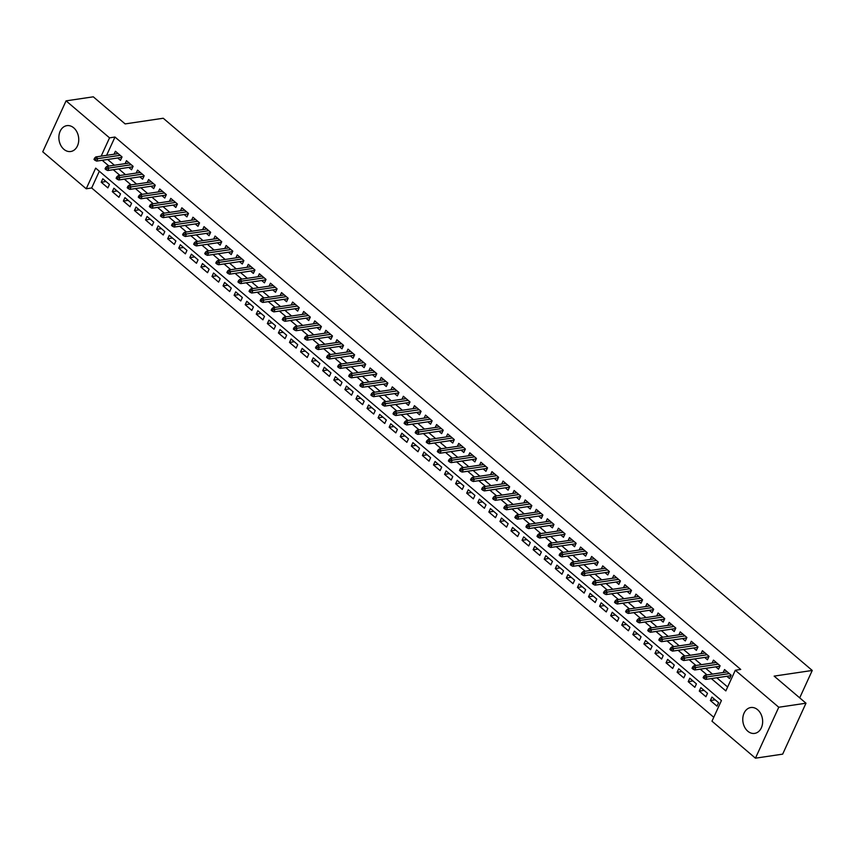 <?xml version="1.0" encoding="UTF-8"?>
<svg xmlns="http://www.w3.org/2000/svg" width="855" height="855" viewBox="0 0 855 855"><rect width="100%" height="100%" fill="white"/><g stroke="black" fill="none" stroke-linecap="round" stroke-linejoin="round"><path stroke-width="1.28" d="M73.722 127.833A13.071 9.865 81.6 0 1 78.617 141.727A13.071 9.865 81.6 0 1 70.73 151.506A13.071 9.865 81.6 0 1 63.89 149.315A13.071 9.865 81.6 0 1 58.995 135.432A13.071 9.865 81.6 0 1 66.893 125.642A13.071 9.865 81.6 0 1 73.722 127.833M757.626 709.725A13.071 9.865 81.6 0 1 762.521 723.619A13.071 9.865 81.6 0 1 754.623 733.398A13.071 9.865 81.6 0 1 747.794 731.207A13.071 9.865 81.6 0 1 742.899 717.313A13.071 9.865 81.6 0 1 750.786 707.534A13.071 9.865 81.6 0 1 757.626 709.725M66.07 100.858L93.291 96.818L125.129 123.911L163.241 118.247L812.25 670.459L774.138 676.113L805.987 703.205L782.667 754.142L755.446 758.182L711.98 721.192L721.428 700.544L95.675 168.125L86.216 188.784L42.75 151.795L66.07 100.858L109.536 137.847L101.168 156.144M99.33 171.235L91.667 187.972L713.765 717.281M91.667 187.972L86.216 188.784M117.691 157.993L120.47 160.355L122.041 156.914L115.404 151.26L114.036 154.231M128.774 167.409L131.542 169.771L133.124 166.33L126.476 160.676L125.108 163.658M139.846 176.835L142.614 179.197L144.196 175.756L137.548 170.102L136.191 173.084M150.918 186.262L153.697 188.624L155.268 185.182L148.62 179.529L147.263 182.5M161.99 195.688L164.769 198.05L166.34 194.609L159.703 188.955L158.335 191.926M173.073 205.104L175.841 207.466L177.423 204.024L170.776 198.371L169.418 201.353M184.146 214.53L186.924 216.892L188.495 213.451L181.848 207.797L180.49 210.768M195.218 223.957L197.997 226.319L199.568 222.877L192.931 217.223L191.563 220.195M206.301 233.372L209.069 235.734L210.651 232.293L204.003 226.639L202.635 229.621M217.373 242.799L220.141 245.161L221.723 241.719L215.075 236.066L213.718 239.047M228.445 252.225L231.224 254.587L232.795 251.146L226.148 245.492L224.79 248.463M239.518 261.651L242.296 264.013L243.867 260.572L237.23 254.918L235.862 257.889M250.601 271.067L253.369 273.429L254.95 269.988L248.303 264.334L246.945 267.316M261.673 280.493L264.452 282.855L266.023 279.414L259.375 273.76L258.018 276.731M272.745 289.92L275.524 292.282L277.095 288.84L270.458 283.187L269.09 286.158M283.828 299.336L286.596 301.697L288.178 298.256L281.53 292.602L280.162 295.584M294.9 308.762L297.668 311.124L299.25 307.682L292.602 302.029L291.245 305.011M305.972 318.188L308.751 320.55L310.322 317.109L303.675 311.455L302.317 314.426M317.045 327.615L319.823 329.977L321.395 326.535L314.758 320.882L313.39 323.853M328.128 337.03L330.896 339.392L332.477 335.951L325.83 330.297L324.473 333.279M339.2 346.457L341.979 348.819L343.55 345.377L336.902 339.724L335.545 342.695M350.272 355.883L353.051 358.245L354.622 354.804L347.985 349.15L346.617 352.121M361.355 365.299L364.123 367.661L365.705 364.219L359.057 358.566L357.689 361.547M372.427 374.725L375.195 377.087L376.777 373.646L370.13 367.992L368.772 370.974M383.5 384.152L386.278 386.513L387.849 383.072L381.202 377.418L379.844 380.39M394.572 393.578L397.351 395.94L398.922 392.498L392.285 386.845L390.917 389.816M405.655 402.994L408.423 405.356L410.005 401.914L403.357 396.26L402 399.242M416.727 412.42L419.506 414.782L421.077 411.341L414.429 405.687L413.072 408.658M427.799 421.846L430.578 424.208L432.149 420.767L425.512 415.113L424.144 418.084M438.882 431.273L441.65 433.624L443.232 430.183L436.584 424.529L435.216 427.511M449.954 440.688L452.723 443.05L454.304 439.609L447.657 433.955L446.299 436.937M461.027 450.115L463.805 452.477L465.377 449.035L458.729 443.382L457.372 446.353M472.099 459.541L474.878 461.903L476.449 458.462L469.812 452.808L468.444 455.779M483.182 468.957L485.95 471.319L487.532 467.877L480.884 462.224L479.527 465.206M494.254 478.383L497.033 480.745L498.604 477.304L491.956 471.65L490.599 474.621M505.326 487.81L508.105 490.172L509.676 486.73L503.039 481.076L501.671 484.048M516.409 497.236L519.177 499.587L520.759 496.146L514.112 490.492L512.744 493.474M527.482 506.652L530.25 509.014L531.831 505.572L525.184 499.919L523.826 502.9M538.554 516.078L541.333 518.44L542.904 514.999L536.256 509.345L534.899 512.316M549.626 525.504L552.405 527.866L553.976 524.425L547.339 518.771L545.971 521.742M560.709 534.92L563.477 537.282L565.059 533.841L558.411 528.187L557.054 531.169M571.781 544.346L574.56 546.708L576.131 543.267L569.483 537.613L568.126 540.584M582.854 553.773L585.632 556.135L587.203 552.693L580.566 547.04L579.198 550.011M593.926 563.199L596.705 565.55L598.286 562.109L591.639 556.455L590.271 559.437M605.009 572.615L607.777 574.977L609.359 571.535L602.711 565.882L601.354 568.864M616.081 582.041L618.86 584.403L620.431 580.962L613.783 575.308L612.426 578.279M627.153 591.468L629.932 593.83L631.503 590.388L624.866 584.735L623.498 587.706M638.236 600.883L641.004 603.245L642.586 599.804L635.938 594.15L634.581 597.132M649.308 610.31L652.087 612.672L653.658 609.23L647.011 603.577L645.653 606.548M660.381 619.736L663.159 622.098L664.73 618.657L658.094 613.003L656.726 615.974M671.453 629.162L674.232 631.514L675.813 628.072L669.166 622.419L667.798 625.4M682.536 638.578L685.304 640.94L686.886 637.499L680.238 631.845L678.881 634.827M693.608 648.005L696.387 650.366L697.958 646.925L691.31 641.271L689.953 644.242M704.68 657.431L707.459 659.793L709.03 656.351L702.393 650.698L701.025 653.669M715.763 666.847L718.531 669.209L720.113 665.767L713.465 660.113L712.097 663.095M715.143 699.807L710.355 700.512L717.003 706.166L718.585 702.725L711.937 697.071L710.355 700.512M704.071 690.38L699.283 691.086L705.931 696.74L707.502 693.298L700.854 687.644L699.283 691.086M692.999 680.954L688.211 681.67L694.859 687.324L696.43 683.882L689.782 678.229L688.211 681.67M681.916 671.538L677.128 672.244L683.776 677.897L685.357 674.456L678.71 668.802L677.128 672.244M670.844 662.112L666.056 662.817L672.703 668.471L674.274 665.03L667.637 659.376L666.056 662.817M659.771 652.686L654.983 653.402L661.631 659.055L663.202 655.614L656.555 649.96L654.983 653.402M648.689 643.259L643.911 643.975L650.548 649.629L652.13 646.188L645.482 640.534L643.911 643.975M637.616 633.844L632.828 634.549L639.476 640.203L641.058 636.761L634.41 631.108L632.828 634.549M626.544 624.417L621.756 625.123L628.404 630.776L629.975 627.335L623.327 621.681L621.756 625.123M615.472 614.991L610.684 615.707L617.331 621.361L618.902 617.919L612.255 612.266L610.684 615.707M604.389 605.575L599.601 606.281L606.248 611.934L607.83 608.493L601.183 602.839L599.601 606.281M593.317 596.149L588.529 596.854L595.176 602.508L596.747 599.066L590.11 593.413L588.529 596.854M582.244 586.722L577.456 587.438L584.104 593.092L585.675 589.651L579.027 583.997L577.456 587.438M571.161 577.296L566.384 578.012L573.021 583.666L574.603 580.224L567.955 574.571L566.384 578.012M560.089 567.88L555.301 568.586L561.949 574.239L563.53 570.798L556.883 565.144L555.301 568.586M549.017 558.454L544.229 559.159L550.877 564.813L552.448 561.372L545.811 555.718L544.229 559.159M537.945 549.028L533.157 549.744L539.804 555.397L541.375 551.956L534.728 546.302L533.157 549.744M526.862 539.612L522.074 540.317L528.721 545.971L530.303 542.53L523.655 536.876L522.074 540.317M515.789 530.186L511.001 530.891L517.649 536.545L519.22 533.103L512.583 527.45L511.001 530.891M504.717 520.759L499.929 521.475L506.577 527.129L508.148 523.688L501.5 518.034L499.929 521.475M493.634 511.333L488.857 512.049L495.494 517.702L497.076 514.261L490.428 508.607L488.857 512.049M482.562 501.917L477.774 502.622L484.422 508.276L486.003 504.835L479.356 499.181L477.774 502.622M471.49 492.491L466.702 493.196L473.349 498.85L474.92 495.408L468.284 489.755L466.702 493.196M460.418 483.064L455.63 483.78L462.277 489.434L463.848 485.993L457.201 480.339L455.63 483.78M449.335 473.649L444.557 474.354L451.194 480.008L452.776 476.566L446.128 470.913L444.557 474.354M438.262 464.222L433.474 464.928L440.122 470.581L441.693 467.14L435.056 461.486L433.474 464.928M427.19 454.796L422.402 455.512L429.05 461.166L430.621 457.724L423.973 452.071L422.402 455.512M416.107 445.37L411.33 446.086L417.967 451.739L419.549 448.298L412.901 442.644L411.33 446.086M405.035 435.954L400.247 436.659L406.895 442.313L408.476 438.872L401.829 433.218L400.247 436.659M393.963 426.527L389.175 427.233L395.822 432.887L397.393 429.445L390.756 423.791L389.175 427.233M382.89 417.101L378.102 417.817L384.75 423.471L386.321 420.029L379.673 414.376L378.102 417.817M371.807 407.685L367.03 408.391L373.667 414.044L375.249 410.603L368.601 404.949L367.03 408.391M360.735 398.259L355.947 398.964L362.595 404.618L364.166 401.177L357.529 395.523L355.947 398.964M349.663 388.833L344.875 389.549L351.523 395.202L353.094 391.761L346.446 386.107L344.875 389.549M338.58 379.406L333.803 380.122L340.44 385.776L342.021 382.335L335.374 376.681L333.803 380.122M327.508 369.991L322.72 370.696L329.367 376.35L330.949 372.908L324.302 367.255L322.72 370.696M316.435 360.564L311.648 361.27L318.295 366.923L319.866 363.482L313.229 357.828L311.648 361.27M305.363 351.138L300.575 351.854L307.223 357.508L308.794 354.066L302.146 348.413L300.575 351.854M294.28 341.722L289.503 342.428L296.14 348.081L297.722 344.64L291.074 338.986L289.503 342.428M283.208 332.296L278.42 333.001L285.068 338.655L286.639 335.213L280.002 329.56L278.42 333.001M272.136 322.869L267.348 323.585L273.995 329.239L275.567 325.798L268.919 320.144L267.348 323.585M261.053 313.443L256.276 314.159L262.913 319.813L264.494 316.371L257.847 310.718L256.276 314.159M249.981 304.027L245.193 304.733L251.84 310.386L253.422 306.945L246.774 301.291L245.193 304.733M238.908 294.601L234.12 295.306L240.768 300.96L242.339 297.519L235.702 291.865L234.12 295.306M227.836 285.175L223.048 285.891L229.696 291.544L231.267 288.103L224.619 282.449L223.048 285.891M216.753 275.759L211.976 276.464L218.613 282.118L220.195 278.677L213.547 273.023L211.976 276.464M205.681 266.332L200.893 267.038L207.541 272.692L209.112 269.25L202.475 263.596L200.893 267.038M194.609 256.906L189.821 257.622L196.468 263.276L198.039 259.835L191.392 254.181L189.821 257.622M183.526 247.48L178.748 248.196L185.385 253.85L186.967 250.408L180.32 244.754L178.748 248.196M172.454 238.064L167.666 238.769L174.313 244.423L175.895 240.982L169.247 235.328L167.666 238.769M161.381 228.638L156.593 229.343L163.241 234.997L164.812 231.555L158.175 225.902L156.593 229.343M150.309 219.211L145.521 219.927L152.169 225.581L153.74 222.14L147.092 216.486L145.521 219.927M139.226 209.796L134.449 210.501L141.086 216.155L142.667 212.713L136.02 207.06L134.449 210.501M128.154 200.369L123.366 201.075L130.013 206.728L131.585 203.287L124.948 197.633L123.366 201.075M117.082 190.943L112.294 191.659L118.941 197.313L120.512 193.871L113.865 188.218L112.294 191.659M109.44 184.445L102.792 178.791L101.221 182.233L107.858 187.886L109.44 184.445M711.339 678.571L725.842 690.915L735.3 670.267L740.74 669.454L114.987 137.035L106.608 155.332M107.645 159.479L114.41 165.239M118.717 168.905L125.493 174.666M129.789 178.332L136.565 184.092M140.872 187.758L147.637 193.519M151.944 197.174L158.72 202.934M163.016 206.6L169.792 212.361M174.099 216.026L180.865 221.787M185.172 225.442L191.937 231.203M196.244 234.869L203.02 240.629M207.316 244.295L214.092 250.055M218.399 253.721L225.164 259.482M229.471 263.137L236.247 268.898M240.544 272.563L247.319 278.324M251.627 281.99L258.392 287.75M262.699 291.405L269.464 297.166M273.771 300.832L280.547 306.592M284.843 310.258L291.619 316.019M295.926 319.685L302.691 325.445M306.998 329.1L313.774 334.861M318.071 338.527L324.847 344.287M329.154 347.953L335.919 353.714M340.226 357.369L346.991 363.129M351.298 366.795L358.074 372.556M362.37 376.221L369.146 381.982M373.453 385.648L380.219 391.408M384.526 395.063L391.301 400.824M395.598 404.49L402.374 410.25M406.681 413.916L413.446 419.677M417.753 423.332L424.518 429.092M428.825 432.758L435.601 438.519M439.898 442.185L446.673 447.945M450.98 451.611L457.746 457.372M462.053 461.027L468.829 466.787M473.125 470.453L479.901 476.214M484.208 479.879L490.973 485.64M495.28 489.295L502.045 495.056M506.352 498.722L513.128 504.482M517.425 508.148L524.201 513.908M528.508 517.574L535.273 523.335M539.58 526.99L546.356 532.751M550.652 536.416L557.428 542.177M561.735 545.843L568.5 551.603M572.807 555.258L579.572 561.019M583.88 564.685L590.655 570.445M594.952 574.111L601.728 579.872M606.035 583.538L612.8 589.298M617.107 592.953L623.883 598.714M628.179 602.38L634.955 608.14M639.262 611.806L646.027 617.567M650.334 621.222L657.1 626.982M661.407 630.648L668.183 636.409M672.479 640.074L679.255 645.835M683.562 649.501L690.327 655.261M694.634 658.916L701.41 664.677M705.706 668.343L712.482 674.103M716.789 677.769L727.637 686.993M726.836 676.273L729.614 678.635L731.185 675.194L724.538 669.54L723.18 672.511M799.703 697.862L812.25 670.459M805.987 703.205L778.766 707.245L755.446 758.182M114.987 137.035L109.536 137.847M735.3 670.267L778.766 707.245M102.205 160.291L108.97 166.052M113.277 169.718L120.042 175.478M124.349 179.133L131.125 184.894M135.421 188.56L142.197 194.32M146.504 197.986L153.269 203.746M157.577 207.412L164.342 213.173M168.649 216.828L175.425 222.589M179.732 226.254L186.497 232.015M190.804 235.681L197.569 241.441M201.876 245.096L208.652 250.857M212.948 254.523L219.724 260.283M224.031 263.949L230.797 269.71M235.104 273.376L241.869 279.136M246.176 282.791L252.952 288.552M257.259 292.218L264.024 297.978M268.331 301.644L275.096 307.405M279.403 311.06L286.179 316.82M290.476 320.486L297.251 326.247M301.559 329.912L308.324 335.673M312.631 339.339L319.396 345.099M323.703 348.755L330.479 354.515M334.786 358.181L341.551 363.941M345.858 367.607L352.623 373.368M356.93 377.023L363.706 382.784M368.003 386.449L374.779 392.21M379.086 395.876L385.851 401.636M390.158 405.302L396.923 411.063M401.23 414.718L408.006 420.478M412.313 424.144L419.078 429.905M423.385 433.571L430.151 439.331M434.458 442.986L441.233 448.747M445.53 452.413L452.306 458.173M456.613 461.839L463.378 467.6M467.685 471.265L474.45 477.026M478.757 480.681L485.533 486.442M489.84 490.107L496.605 495.868M500.912 499.534L507.678 505.294M511.985 508.949L518.761 514.71M523.057 518.376L529.833 524.136M534.14 527.802L540.905 533.563M545.212 537.229L551.977 542.989M556.284 546.644L563.06 552.405M567.367 556.071L574.133 561.831M578.44 565.497L585.205 571.258M589.512 574.913L596.288 580.673M600.584 584.339L607.36 590.1M611.667 593.765L618.432 599.526M622.739 603.192L629.504 608.952M633.812 612.608L640.587 618.368M644.894 622.034L651.66 627.794M655.967 631.46L662.732 637.221M667.039 640.876L673.815 646.637M678.111 650.302L684.887 656.063M689.194 659.729L695.959 665.489M700.266 669.155L707.032 674.916M105.999 181.517L101.221 182.233M704.862 677.299L703.751 676.358L703.12 677.726L704.231 678.678L704.862 677.299L706.967 676.914L704.98 675.215L727.316 671.902M729.304 673.601L706.967 676.914L705.835 679.394L730.972 675.664M704.231 678.678L705.835 679.394M704.98 675.215L703.751 676.358M693.79 667.873L692.678 666.932L692.048 668.311L693.159 669.251L693.79 667.873L695.895 667.488L693.907 665.789L716.244 662.475M718.232 664.175L695.895 667.488L694.762 669.967L719.899 666.237M693.159 669.251L694.762 669.967M693.907 665.789L692.678 666.932M682.707 658.446L681.606 657.506L680.975 658.884L682.076 659.825L682.707 658.446L684.823 658.061L682.824 656.373L705.161 653.049M707.16 654.748L684.823 658.061L683.69 660.541L708.816 656.811M682.076 659.825L683.69 660.541M682.824 656.373L681.606 657.506M671.635 649.031L670.534 648.079L669.903 649.458L671.004 650.399L671.635 649.031L673.751 648.646L671.752 646.946L694.089 643.633M696.088 645.322L673.751 648.646L672.607 651.125L697.744 647.385M671.004 650.399L672.607 651.125M671.752 646.946L670.534 648.079M660.562 639.604L659.451 638.664L658.82 640.042L659.932 640.983L660.562 639.604L662.668 639.219L660.68 637.52L683.017 634.207M685.005 635.906L662.668 639.219L661.535 641.699L686.672 637.969M659.932 640.983L661.535 641.699M660.68 637.52L659.451 638.664M649.49 630.178L648.379 629.237L647.748 630.616L648.86 631.556L649.49 630.178L651.596 629.793L649.608 628.104L671.934 624.781M673.932 626.48L651.596 629.793L650.463 632.273L675.6 628.543M648.86 631.556L650.463 632.273M649.608 628.104L648.379 629.237M638.407 620.762L637.306 619.811L636.676 621.19L637.777 622.13L638.407 620.762L640.523 620.377L638.525 618.678L660.862 615.365M662.86 617.054L640.523 620.377L639.39 622.846L664.517 619.116M637.777 622.13L639.39 622.846M638.525 618.678L637.306 619.811M627.335 611.336L626.223 610.395L625.593 611.763L626.704 612.714L627.335 611.336L629.44 610.951L627.452 609.252L649.789 605.939M651.777 607.638L629.44 610.951L628.307 613.43L653.444 609.701M626.704 612.714L628.307 613.43M627.452 609.252L626.223 610.395M616.263 601.909L615.151 600.969L614.521 602.348L615.632 603.288L616.263 601.909L618.368 601.525L616.38 599.825L638.717 596.512M640.705 598.211L618.368 601.525L617.235 604.004L642.372 600.274M615.632 603.288L617.235 604.004M616.38 599.825L615.151 600.969M605.18 592.483L604.079 591.542L603.448 592.921L604.549 593.862L605.18 592.483L607.296 592.098L605.297 590.41L627.634 587.086M629.633 588.785L607.296 592.098L606.163 594.578L631.289 590.848M604.549 593.862L606.163 594.578M605.297 590.41L604.079 591.542M594.107 583.067L593.007 582.116L592.376 583.495L593.477 584.435L594.107 583.067L596.224 582.683L594.225 580.983L616.562 577.67M618.56 579.359L596.224 582.683L595.08 585.162L620.217 581.421M593.477 584.435L595.08 585.162M594.225 580.983L593.007 582.116M583.035 573.641L581.924 572.7L581.293 574.079L582.405 575.02L583.035 573.641L585.141 573.256L583.153 571.557L605.49 568.244M607.478 569.943L585.141 573.256L584.008 575.736L609.145 572.006M582.405 575.02L584.008 575.736M583.153 571.557L581.924 572.7M571.963 564.215L570.851 563.274L570.221 564.653L571.332 565.593L571.963 564.215L574.068 563.83L572.081 562.141L594.407 558.817M596.405 560.517L574.068 563.83L572.936 566.309L598.073 562.579M571.332 565.593L572.936 566.309M572.081 562.141L570.851 563.274M560.88 554.799L559.779 553.848L559.149 555.226L560.249 556.167L560.88 554.799L562.996 554.414L560.998 552.715L583.334 549.402M585.333 551.09L562.996 554.414L561.863 556.883L586.99 553.153M560.249 556.167L561.863 556.883M560.998 552.715L559.779 553.848M549.808 545.372L548.696 544.432L548.066 545.8L549.177 546.751L549.808 545.372L551.924 544.988L549.925 543.288L572.262 539.975M574.25 541.675L551.924 544.988L550.78 547.467L575.917 543.737M549.177 546.751L550.78 547.467M549.925 543.288L548.696 544.432M538.736 535.946L537.624 535.006L536.993 536.384L538.105 537.325L538.736 535.946L540.841 535.561L538.853 533.862L561.19 530.549M563.178 532.248L540.841 535.561L539.708 538.041L564.845 534.311M538.105 537.325L539.708 538.041M538.853 533.862L537.624 535.006M527.653 526.52L526.552 525.579L525.921 526.958L527.022 527.898L527.653 526.52L529.769 526.135L527.77 524.446L550.107 521.123M552.106 522.822L529.769 526.135L528.636 528.614L553.762 524.885M527.022 527.898L528.636 528.614M527.77 524.446L526.552 525.579M516.58 517.104L515.48 516.153L514.849 517.532L515.95 518.472L516.58 517.104L518.696 516.719L516.698 515.02L539.035 511.707M541.033 513.395L518.696 516.719L517.553 519.199L542.69 515.458M515.95 518.472L517.553 519.199M516.698 515.02L515.48 516.153M505.508 507.678L504.397 506.737L503.766 508.116L504.877 509.056L505.508 507.678L507.614 507.293L505.626 505.594L527.963 502.28M529.95 503.98L507.614 507.293L506.481 509.772L531.618 506.042M504.877 509.056L506.481 509.772M505.626 505.594L504.397 506.737M494.436 498.251L493.324 497.311L492.694 498.689L493.805 499.63L494.436 498.251L496.541 497.867L494.553 496.178L516.89 492.854M518.878 494.553L496.541 497.867L495.408 500.346L520.545 496.616M493.805 499.63L495.408 500.346M494.553 496.178L493.324 497.311M483.353 488.836L482.252 487.884L481.622 489.263L482.722 490.204L483.353 488.836L485.469 488.451L483.47 486.752L505.807 483.438M507.806 485.127L485.469 488.451L484.336 490.92L509.462 487.19M482.722 490.204L484.336 490.92M483.47 486.752L482.252 487.884M472.281 479.409L471.169 478.469L470.539 479.837L471.65 480.788L472.281 479.409L474.397 479.024L472.398 477.325L494.735 474.012M496.723 475.711L474.397 479.024L473.253 481.504L498.39 477.774M471.65 480.788L473.253 481.504M472.398 477.325L471.169 478.469M461.208 469.983L460.097 469.042L459.466 470.421L460.578 471.362L461.208 469.983L463.314 469.598L461.326 467.899L483.663 464.586M485.651 466.285L463.314 469.598L462.181 472.078L487.318 468.348M460.578 471.362L462.181 472.078M461.326 467.899L460.097 469.042M450.125 460.556L449.025 459.616L448.394 460.995L449.495 461.935L450.125 460.556L452.242 460.172L450.243 458.483L472.58 455.159M474.578 456.859L452.242 460.172L451.109 462.651L476.235 458.921M449.495 461.935L451.109 462.651M450.243 458.483L449.025 459.616M439.053 451.141L437.952 450.19L437.322 451.568L438.423 452.509L439.053 451.141L441.169 450.756L439.171 449.057L461.508 445.744M463.506 447.432L441.169 450.756L440.026 453.236L465.163 449.495M438.423 452.509L440.026 453.236M439.171 449.057L437.952 450.19M427.981 441.714L426.869 440.774L426.239 442.153L427.35 443.093L427.981 441.714L430.086 441.33L428.099 439.63L450.435 436.317M452.423 438.017L430.086 441.33L428.954 443.809L454.091 440.079M427.35 443.093L428.954 443.809M428.099 439.63L426.869 440.774M416.909 432.288L415.797 431.348L415.167 432.726L416.278 433.667L416.909 432.288L419.014 431.903L417.026 430.215L439.363 426.891M441.351 428.59L419.014 431.903L417.881 434.383L443.018 430.653M416.278 433.667L417.881 434.383M417.026 430.215L415.797 431.348M405.826 422.872L404.725 421.921L404.094 423.3L405.195 424.24L405.826 422.872L407.942 422.488L405.943 420.788L428.28 417.475M430.279 419.164L407.942 422.488L406.809 424.956L431.935 421.226M405.195 424.24L406.809 424.956M405.943 420.788L404.725 421.921M394.754 413.446L393.642 412.505L393.011 413.873L394.123 414.825L394.754 413.446L396.87 413.061L394.871 411.362L417.208 408.049M419.196 409.748L396.87 413.061L395.726 415.541L420.863 411.811M394.123 414.825L395.726 415.541M394.871 411.362L393.642 412.505M383.681 404.02L382.57 403.079L381.939 404.458L383.051 405.398L383.681 404.02L385.787 403.635L383.799 401.935L406.136 398.622M408.124 400.322L385.787 403.635L384.654 406.114L409.791 402.384M383.051 405.398L384.654 406.114M383.799 401.935L382.57 403.079M372.598 394.593L371.498 393.653L370.867 395.031L371.968 395.972L372.598 394.593L374.714 394.208L372.716 392.52L395.053 389.196M397.051 390.895L374.714 394.208L373.582 396.688L398.719 392.958M371.968 395.972L373.582 396.688M372.716 392.52L371.498 393.653M361.526 385.178L360.425 384.226L359.795 385.605L360.896 386.546L361.526 385.178L363.642 384.793L361.644 383.093L383.981 379.78M385.979 381.469L363.642 384.793L362.509 387.272L387.636 383.532M360.896 386.546L362.509 387.272M361.644 383.093L360.425 384.226M350.454 375.751L349.342 374.811L348.712 376.189L349.823 377.13L350.454 375.751L352.559 375.366L350.571 373.667L372.908 370.354M374.896 372.053L352.559 375.366L351.426 377.846L376.563 374.116M349.823 377.13L351.426 377.846M350.571 373.667L349.342 374.811M339.382 366.325L338.27 365.384L337.64 366.763L338.751 367.703L339.382 366.325L341.487 365.94L339.499 364.251L361.836 360.928M363.824 362.627L341.487 365.94L340.354 368.42L365.491 364.69M338.751 367.703L340.354 368.42M339.499 364.251L338.27 365.384M328.299 356.909L327.198 355.958L326.567 357.337L327.668 358.277L328.299 356.909L330.415 356.524L328.416 354.825L350.753 351.512M352.752 353.201L330.415 356.524L329.282 358.993L354.408 355.263M327.668 358.277L329.282 358.993M328.416 354.825L327.198 355.958M317.226 347.483L316.115 346.542L315.484 347.91L316.596 348.861L317.226 347.483L319.343 347.098L317.344 345.399L339.681 342.086M341.669 343.785L319.343 347.098L318.199 349.577L343.336 345.848M316.596 348.861L318.199 349.577M317.344 345.399L316.115 346.542M306.154 338.056L305.043 337.116L304.412 338.495L305.524 339.435L306.154 338.056L308.26 337.672L306.272 335.972L328.609 332.659M330.596 334.358L308.26 337.672L307.127 340.151L332.264 336.421M305.524 339.435L307.127 340.151M306.272 335.972L305.043 337.116M295.071 328.63L293.97 327.689L293.34 329.068L294.441 330.009L295.071 328.63L297.187 328.245L295.189 326.557L317.526 323.233M319.524 324.932L297.187 328.245L296.054 330.725L321.191 326.995M294.441 330.009L296.054 330.725M295.189 326.557L293.97 327.689M283.999 319.214L282.898 318.263L282.268 319.642L283.368 320.582L283.999 319.214L286.115 318.829L284.116 317.13L306.453 313.817M308.452 315.506L286.115 318.829L284.982 321.309L310.109 317.568M283.368 320.582L284.982 321.309M284.116 317.13L282.898 318.263M272.927 309.788L271.815 308.847L271.185 310.226L272.296 311.167L272.927 309.788L275.032 309.403L273.044 307.704L295.381 304.391M297.369 306.09L275.032 309.403L273.899 311.883L299.036 308.153M272.296 311.167L273.899 311.883M273.044 307.704L271.815 308.847M261.854 300.362L260.743 299.421L260.112 300.8L261.224 301.74L261.854 300.362L263.96 299.977L261.972 298.288L284.309 294.964M286.297 296.664L263.96 299.977L262.827 302.456L287.964 298.726M261.224 301.74L262.827 302.456M261.972 298.288L260.743 299.421M250.772 290.946L249.671 289.995L249.04 291.373L250.141 292.314L250.772 290.946L252.888 290.561L250.889 288.862L273.226 285.549M275.224 287.237L252.888 290.561L251.755 293.03L276.881 289.3M250.141 292.314L251.755 293.03M250.889 288.862L249.671 289.995M239.699 281.519L238.588 280.579L237.957 281.947L239.069 282.898L239.699 281.519L241.815 281.135L239.817 279.435L262.154 276.122M264.142 277.822L241.815 281.135L240.672 283.614L265.809 279.884M239.069 282.898L240.672 283.614M239.817 279.435L238.588 280.579M228.627 272.093L227.516 271.153L226.885 272.531L227.996 273.472L228.627 272.093L230.732 271.708L228.745 270.009L251.081 266.696M253.069 268.395L230.732 271.708L229.6 274.188L254.737 270.458M227.996 273.472L229.6 274.188M228.745 270.009L227.516 271.153M217.544 262.667L216.443 261.726L215.813 263.105L216.924 264.045L217.544 262.667L219.66 262.282L217.662 260.593L239.999 257.269M241.997 258.969L219.66 262.282L218.527 264.761L243.664 261.032M216.924 264.045L218.527 264.761M217.662 260.593L216.443 261.726M206.472 253.251L205.371 252.3L204.74 253.679L205.841 254.619L206.472 253.251L208.588 252.866L206.589 251.167L228.926 247.854M230.925 249.542L208.588 252.866L207.455 255.346L232.581 251.605M205.841 254.619L207.455 255.346M206.589 251.167L205.371 252.3M195.4 243.825L194.288 242.884L193.657 244.263L194.769 245.203L195.4 243.825L197.505 243.44L195.517 241.741L217.854 238.427M219.842 240.127L197.505 243.44L196.372 245.919L221.509 242.189M194.769 245.203L196.372 245.919M195.517 241.741L194.288 242.884M184.327 234.398L183.216 233.458L182.585 234.836L183.697 235.777L184.327 234.398L186.433 234.014L184.445 232.325L206.782 229.001M208.77 230.7L186.433 234.014L185.3 236.493L210.437 232.763M183.697 235.777L185.3 236.493M184.445 232.325L183.216 233.458M173.244 224.983L172.144 224.031L171.513 225.41L172.614 226.351L173.244 224.983L175.361 224.598L173.362 222.899L195.699 219.585M197.697 221.274L175.361 224.598L174.228 227.067L199.354 223.337M172.614 226.351L174.228 227.067M173.362 222.899L172.144 224.031M162.172 215.556L161.061 214.616L160.43 215.984L161.542 216.935L162.172 215.556L164.288 215.171L162.29 213.472L184.627 210.159M186.614 211.858L164.288 215.171L163.145 217.651L188.282 213.921M161.542 216.935L163.145 217.651M162.29 213.472L161.061 214.616M151.1 206.13L149.988 205.189L149.358 206.568L150.469 207.509L151.1 206.13L153.205 205.745L151.217 204.046L173.554 200.733M175.542 202.432L153.205 205.745L152.072 208.225L177.209 204.495M150.469 207.509L152.072 208.225M151.217 204.046L149.988 205.189M140.017 196.703L138.916 195.763L138.286 197.142L139.397 198.082L140.017 196.703L142.133 196.319L140.135 194.63L162.471 191.306M164.47 193.006L142.133 196.319L141 198.798L166.137 195.068M139.397 198.082L141 198.798M140.135 194.63L138.916 195.763M128.945 187.288L127.844 186.337L127.213 187.715L128.314 188.656L128.945 187.288L131.061 186.903L129.062 185.204L151.399 181.891M153.398 183.579L131.061 186.903L129.928 189.382L155.054 185.642M128.314 188.656L129.928 189.382M129.062 185.204L127.844 186.337M117.872 177.861L116.761 176.921L116.13 178.3L117.242 179.24L117.872 177.861L119.978 177.477L117.99 175.777L140.327 172.464M142.315 174.164L119.978 177.477L118.845 179.956L143.982 176.226M117.242 179.24L118.845 179.956M117.99 175.777L116.761 176.921M106.8 168.435L105.689 167.495L105.058 168.873L106.17 169.814L106.8 168.435L108.906 168.05L106.918 166.362L129.255 163.038M131.243 164.737L108.906 168.05L107.773 170.53L132.91 166.8M106.17 169.814L107.773 170.53M106.918 166.362L105.689 167.495M95.717 159.019L94.616 158.068L93.986 159.447L95.087 160.387L95.717 159.019L97.833 158.635L95.835 156.935L118.172 153.622M120.17 155.311L97.833 158.635L96.701 161.103L121.827 157.373M95.087 160.387L96.701 161.103M95.835 156.935L94.616 158.068"/></g></svg>
